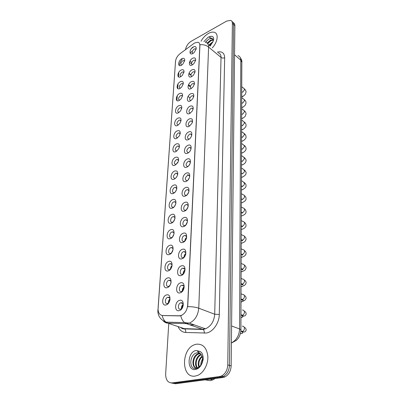 <?xml version="1.0" encoding="UTF-8"?>
<svg xmlns="http://www.w3.org/2000/svg" width="404" height="404" viewBox="0 0 404 404"><rect width="100%" height="100%" fill="white"/><g stroke="black" fill="none" stroke-linecap="round" stroke-linejoin="round"><path stroke-width="0.61" d="M180.699 76.72C176.679 78.997 177.159 72.033 181.128 70.054C183.093 69.215 184.057 69.831 184.027 71.907L182.229 75.508L180.699 76.72M183.891 72.604L183.143 71.867L182.108 72.099C179.962 73.962 179.533 75.427 180.83 76.497L181.068 76.502M179.942 88.476C175.876 90.718 176.371 83.593 180.381 81.653C182.371 80.835 183.345 81.492 183.305 83.633L181.679 87.057L179.942 88.476M183.179 84.295L182.371 83.492L181.371 83.714C179.174 85.618 178.76 87.112 180.128 88.198L180.406 88.198M179.164 100.51C175.058 102.712 175.563 95.42 179.613 93.526C181.638 92.728 182.623 93.435 182.568 95.642L181.118 98.859L179.164 100.51M182.451 96.263L181.573 95.389L180.618 95.607C178.366 97.556 177.962 99.076 179.411 100.177L179.735 100.167M178.371 112.832C174.22 114.999 174.735 107.53 178.831 105.676C180.886 104.909 181.881 105.661 181.81 107.944L180.543 110.928L178.371 112.832M181.704 108.519L180.755 107.57L179.851 107.777C177.538 109.772 177.149 111.332 178.684 112.443L179.058 112.418M177.558 125.452C173.356 127.578 173.887 119.927 178.028 118.125C180.118 117.382 181.123 118.19 181.037 120.549L179.952 123.265L177.558 125.452M180.936 121.074L179.916 120.049L179.058 120.246C176.694 122.291 176.321 123.882 177.937 125.008L178.366 124.962M176.725 138.385C172.478 140.466 173.023 132.628 177.21 130.876C179.341 130.159 180.346 131.027 180.24 133.482L179.351 135.88L176.725 138.385M180.154 133.936L179.053 132.83L178.25 133.017C175.826 135.118 175.467 136.739 177.179 137.88L177.664 137.809M175.871 151.641C171.579 153.672 172.134 145.642 176.366 143.945C178.543 143.258 179.563 144.198 179.416 146.753L178.725 148.778L175.871 151.641M179.346 147.122L178.164 145.93L177.422 146.102C174.937 148.263 174.594 149.919 176.407 151.071L176.952 150.97M174.993 165.231C170.65 167.216 171.22 158.984 175.503 157.338C177.74 156.686 178.765 157.706 178.568 160.393L178.083 161.953L174.993 165.231M178.523 160.641L177.25 159.358L176.573 159.514C174.023 161.736 173.705 163.428 175.614 164.595L176.225 164.458M174.099 179.164C169.705 181.098 170.286 172.654 174.619 171.074C176.952 170.463 177.977 171.599 177.679 174.477L177.432 175.351C176.7 177.215 175.588 178.482 174.099 179.164M177.674 174.508L176.311 173.129L175.705 173.271C173.089 175.553 172.786 177.285 174.806 178.462L175.488 178.28M173.175 193.466C168.731 195.339 169.332 186.678 173.71 185.158C178.154 183.194 177.629 191.945 173.175 193.466M176.806 188.729L175.341 187.249L174.811 187.38C172.372 188.193 171.604 193.036 173.978 192.683L174.735 192.445M172.23 208.136C167.731 209.954 168.347 201.066 172.781 199.616C177.275 197.702 176.74 206.686 172.23 208.136M175.912 203.328C175.791 202.232 175.27 201.702 174.346 201.742L173.892 201.854C171.377 202.651 170.655 207.712 173.129 207.277L173.967 206.979M171.261 223.2C166.706 224.952 167.337 215.832 171.821 214.453C176.371 212.6 175.821 221.826 171.261 223.2M174.998 218.317C174.876 217.12 174.321 216.554 173.326 216.62L172.952 216.711C170.352 217.488 169.685 222.781 172.266 222.256L173.185 221.882M170.261 238.668C165.655 240.35 166.307 230.987 170.841 229.684C175.447 227.896 174.882 237.37 170.261 238.668M174.053 233.709C173.937 232.401 173.346 231.8 172.271 231.891L171.988 231.967C169.301 232.714 168.69 238.264 171.377 237.638L172.382 237.173M169.241 254.56C164.574 256.171 165.241 246.551 169.832 245.329C174.493 243.612 173.912 253.348 169.241 254.56M173.084 249.526C172.973 248.101 172.341 247.455 171.19 247.581L170.993 247.632C168.216 248.354 167.67 254.167 170.468 253.434L171.564 252.864M168.185 270.892C163.463 272.422 164.15 262.539 168.796 261.403C173.518 259.757 172.922 269.766 168.185 270.892M172.089 265.781C171.983 264.231 171.311 263.539 170.079 263.701L169.973 263.731C167.105 264.418 166.63 270.513 169.534 269.67L170.725 268.973M167.105 287.683C162.322 289.133 163.029 278.972 167.731 277.927C172.513 276.356 171.897 286.648 167.105 287.683M171.069 282.492C170.963 280.81 170.256 280.073 168.933 280.275C165.978 280.921 165.554 287.279 168.544 286.36L169.862 285.512M165.993 304.949C161.151 306.313 161.873 295.864 166.64 294.915C171.478 293.43 170.847 304.02 165.993 304.949M170.013 299.687C169.933 297.915 169.21 297.112 167.852 297.288L167.756 297.314C164.817 298.041 164.489 304.399 167.453 303.55L168.973 302.5M181.436 65.236C177.457 67.544 177.932 60.741 181.856 58.721C183.795 57.863 184.754 58.439 184.734 60.454L182.77 64.211L181.436 65.236M184.588 61.181L183.896 60.504L182.825 60.752C180.729 62.57 180.295 64.009 181.517 65.059L181.714 65.074M192.284 64.908C188.168 67.261 188.577 60.322 192.642 58.262C194.768 57.363 195.758 58.04 195.617 60.302L193.859 63.65L192.284 64.908M195.486 60.868L194.743 60.085L193.627 60.332C191.466 62.181 191.026 63.645 192.309 64.726L192.572 64.741M191.658 76.624C187.496 78.947 187.916 71.846 192.021 69.821C194.188 68.943 195.193 69.675 195.021 72.023L193.466 75.134L191.658 76.624M194.905 72.528L194.102 71.67L193.016 71.912C190.809 73.806 190.38 75.296 191.733 76.391L192.046 76.396M191.016 88.622C186.81 90.91 187.234 83.638 191.39 81.658C193.602 80.805 194.612 81.598 194.41 84.037L193.067 86.865L191.016 88.622M194.309 84.466L193.44 83.537L192.395 83.764C190.132 85.704 189.718 87.229 191.153 88.34L191.511 88.335M190.36 100.914C186.103 103.161 186.542 95.713 190.738 93.778C193.011 92.95 194.021 93.809 193.779 96.364L192.663 98.844L190.36 100.914M193.698 96.697L192.753 95.682L191.764 95.905C189.441 97.889 189.037 99.445 190.557 100.576L190.971 100.551M189.683 113.504C185.38 115.716 185.83 108.085 190.077 106.196C192.415 105.393 193.43 106.338 193.122 109.024L192.259 111.075L189.683 113.504M193.072 109.232L192.052 108.131L191.112 108.338C188.729 110.378 188.34 111.969 189.951 113.11L190.425 113.064M188.996 126.412C184.643 128.573 185.103 120.756 189.395 118.917C191.829 118.15 192.839 119.195 192.435 122.058L191.86 123.523L188.996 126.412M192.43 122.079L191.329 120.882L190.441 121.079C188.001 123.175 187.628 124.796 189.335 125.952L189.87 125.881M188.289 139.638C183.886 141.759 184.355 133.744 188.698 131.957C193.097 129.755 192.703 137.845 188.289 139.638M191.769 135.249L190.587 133.956L189.759 134.143C187.249 136.289 186.901 137.951 188.708 139.117L189.314 139.011M187.562 153.207C183.108 155.272 183.588 147.056 187.981 145.329C192.435 143.173 192.031 151.47 187.562 153.207M191.092 148.753L189.819 147.359L189.057 147.531C186.486 149.743 186.153 151.439 188.067 152.616L188.744 152.47M186.815 167.12C182.31 169.14 182.805 160.711 187.249 159.04C191.754 156.934 191.339 165.448 186.815 167.12M190.4 162.615L189.027 161.105L188.34 161.267C185.699 163.539 185.391 165.276 187.411 166.463L188.168 166.266M186.052 181.401C181.492 183.36 181.997 174.715 186.496 173.109C191.057 171.054 190.632 179.79 186.052 181.401M189.688 176.836C189.607 175.755 189.117 175.215 188.213 175.21L187.597 175.356C184.891 177.699 184.603 179.472 186.744 180.669L187.587 180.411M185.269 196.061C180.654 197.96 181.169 189.087 185.724 187.547C190.34 185.547 189.905 194.521 185.269 196.061M188.951 191.44C188.885 190.254 188.36 189.668 187.375 189.688L186.84 189.814C184.295 190.648 183.567 195.632 186.062 195.248L186.996 194.92M184.461 211.11C179.79 212.948 180.32 203.838 184.931 202.369C189.602 200.429 189.153 209.646 184.461 211.11M188.198 206.439C188.143 205.141 187.577 204.51 186.512 204.55L186.062 204.656C183.431 205.469 182.76 210.691 185.365 210.216L186.396 209.797M183.638 226.573C178.901 228.346 179.452 218.983 184.118 217.589C188.845 215.716 188.385 225.185 183.638 226.573M187.426 221.852C187.38 220.427 186.779 219.746 185.623 219.816L185.264 219.902C182.542 220.695 181.931 226.169 184.648 225.589L185.784 225.063M182.785 242.461C177.992 244.162 178.558 234.542 183.28 233.234C188.067 231.421 187.597 241.158 182.785 242.461M186.628 237.698C186.597 236.133 185.961 235.401 184.709 235.502L184.446 235.567C181.623 236.33 181.088 242.072 183.916 241.385L185.158 240.728M181.911 258.797C177.058 260.418 177.639 250.531 182.421 249.303C187.269 247.566 186.784 257.58 181.911 258.797M185.805 254C185.8 252.278 185.118 251.485 183.764 251.621L183.603 251.662C180.679 252.394 180.224 258.424 183.163 257.616L184.527 256.808M181.012 275.594C176.099 277.134 176.689 266.968 181.537 265.832C186.451 264.171 185.951 274.468 181.012 275.594M184.956 270.776C184.982 268.882 184.259 268.024 182.795 268.195L182.734 268.211C179.709 268.913 179.336 275.245 182.396 274.306L183.876 273.306M180.088 292.87C175.109 294.324 175.72 283.871 180.628 282.83C185.608 281.25 185.093 291.85 180.088 292.87M184.072 288.057C184.153 286.002 183.406 285.062 181.845 285.234L181.795 285.249C178.745 285.961 178.432 292.415 181.517 291.501L183.214 290.234M179.139 310.656C174.089 312.014 174.72 301.258 179.689 300.324C184.734 298.829 184.209 309.742 179.139 310.656M183.158 305.894C183.315 303.677 182.568 302.626 180.926 302.748L180.77 302.793C177.735 303.596 177.533 310.045 180.588 309.196L182.542 307.59M192.9 53.459C188.825 55.848 189.224 49.066 193.243 46.97C195.334 46.046 196.319 46.677 196.198 48.859L194.253 52.414L192.9 53.459M196.056 49.475L195.369 48.758L194.218 49.02C192.112 50.828 191.663 52.267 192.87 53.328L193.092 53.348M168.842 297.344L168.579 297.622M181.81 302.763L181.517 303.076M182.855 285.264L182.563 285.557M183.865 268.266L183.583 268.539M184.84 251.743L184.567 251.995M185.784 235.673L185.527 235.901M177.341 163.236L177.967 162.201M176.336 177.361L177.3 175.7M175.371 191.754L176.553 189.638M174.412 206.484L175.75 203.975M173.452 221.574L174.907 218.716M172.488 237.047L174.023 233.866M171.513 252.909L173.084 249.455M170.513 269.155C170.468 267.695 170.988 266.473 172.079 265.499M168.458 303.025C168.281 301.414 168.781 300.061 169.963 298.96M190.612 137.658L191.052 136.986M189.703 151.5L190.627 150.036M188.88 165.549L190.087 163.575M188.082 179.906L189.486 177.518M187.289 194.612L188.845 191.855M186.502 209.686L188.163 206.59M185.704 225.124L187.426 221.756M184.901 240.936C184.911 239.471 185.487 238.279 186.628 237.365M184.078 257.191C184.027 255.641 184.603 254.384 185.8 253.409M183.244 273.897C183.123 272.271 183.689 270.943 184.941 269.907M182.391 291.077C182.194 289.375 182.749 287.976 184.047 286.88M181.517 308.752C181.244 306.979 181.78 305.51 183.123 304.343M193.814 43.531L194.738 42.93L197.935 42.213C199.243 42.556 199.874 43.607 199.839 45.364L187.678 305.283C187.113 310.328 184.946 313.726 181.169 315.468L179.356 315.776L162.701 315.539C159.535 315.135 157.989 312.726 158.075 308.308L175.533 61.307C175.927 58.353 177.462 55.787 180.128 53.621L193.814 43.531M189.89 324.821L194.435 324.947M168.933 280.275L170.71 280.992M208.403 33.461C205.394 35.244 202.939 37.83 201.035 41.218C202.939 37.83 205.394 35.244 208.403 33.461C210.63 32.219 212.585 31.83 214.261 32.295C212.585 31.83 210.63 32.219 208.403 33.461M196.46 344.188L194.839 344.627C181.073 348.697 180.977 378.593 195.233 376.074L197.788 375.346C203.712 372.862 208.297 364.166 207.838 356.313C206.747 347.788 202.949 343.743 196.46 344.188L194.839 344.627C181.073 348.697 180.977 378.593 195.233 376.074L197.788 375.346C203.712 372.862 208.297 364.166 207.838 356.313C206.747 347.788 202.949 343.743 196.46 344.188M205.782 42.425C207.691 42.95 208.631 44.49 208.6 47.051C206.282 45.243 203.399 44.46 199.955 44.703L187.724 306.676C192.087 306.626 195.763 307.136 198.758 308.201C198 315.585 194.849 320.574 189.299 323.16L186.456 323.639L167.872 323.155C166.009 323.079 164.453 322.296 163.201 320.806M171.19 382.952L175.553 383.76L223.003 377.488L221.291 377.018L223.185 376.467C227.038 374.367 229.134 370.675 229.467 365.398L233.633 24.538C233.628 23.023 233.083 22.028 231.997 21.548C233.083 22.028 233.628 23.023 233.633 24.538L229.467 365.398C229.134 370.675 227.038 374.367 223.185 376.467L221.291 377.018L173.806 383.335L221.291 377.018L219.569 376.548L221.468 375.998C225.326 373.882 227.427 370.185 227.765 364.893L232.396 23.407C232.381 21.811 231.785 20.796 230.598 20.357L226.583 21.119L191.168 41.294C187.986 43.4 186.108 46.182 185.532 49.636M181.689 315.403L179.684 315.893L162.216 315.554C162.873 318.468 164.125 320.665 165.978 322.134L167.872 323.155L184.118 328.614L202.662 329.235L205.484 328.79C210.979 326.306 214.054 321.453 214.706 314.236L221.033 57.408C221.033 54.873 220.069 53.328 218.15 52.773M191.87 48.046L193.269 47.015M212.282 47.859C217.817 42.031 218.852 33.365 214.261 32.295C218.852 33.365 217.817 42.031 212.282 47.859M168.756 323.452L165.66 374.013C165.696 379.891 167.827 382.861 172.053 382.911L219.569 376.548M223.003 377.488L224.897 376.937C228.745 374.841 230.83 371.165 231.154 365.903L234.87 25.659C234.86 24.149 234.315 23.154 233.234 22.674M210.434 38.456L212.65 38.885L211.873 38.436L209.075 38.89L205.338 42.193M209.969 45.925L213.155 41.238L213.62 39.723C213.761 38.133 213.347 37.032 212.388 36.426L211.307 36.284C210.762 36.113 208.312 37.234 209.838 37.557L212.438 38.612L213.186 40.597M208.888 45.021L212.979 41.652M209.383 45.435L212.58 42.486M207.121 43.056L210.565 40.158L213.029 39.708M207.59 43.506L211.06 40.582L213.125 40.092M212.388 36.426L212.731 36.673M205.525 42.284L208.918 38.966M207.717 43.667L210.822 40.698M209.524 45.551L212.56 42.521M205.091 379.851L210.065 380.639L212.726 379.906L215.181 378.518M200.303 353.475L199.076 352.919L197.081 352.838C189.345 353.929 188.633 369.564 195.698 368.544C198.692 368.079 200.965 365.852 202.505 361.853L203.141 359.499C203.343 356.747 202.823 354.449 201.586 352.611L200.182 351.505L197.516 351.233C198 351.94 198.798 352.571 199.909 353.126C202.126 355.121 202.97 357.944 202.444 361.595L202.182 362.676M200.828 365.145C200.783 362.873 201.374 360.817 202.606 358.974M201.515 364.044L202.601 360.282M198.864 367.231C197.404 363.09 198.45 359.383 202 356.106M199.293 366.872C198.238 363.08 199.202 359.676 202.192 356.661M197.334 368.009C193.713 365.332 195.844 355.894 201.035 354.449L201.111 354.429M197.718 367.923C194.577 365.049 196.531 356.49 201.344 354.783M197.859 367.887L197.41 367.994C191.254 369.408 191.38 355.616 198.369 353.646L200.167 353.389M196.243 368.009C191.577 366.458 193.253 355.459 199.036 353.848L200.414 353.591M199.076 352.919L200.202 353.384M186.416 224.225L187.118 222.862M185.416 240.395L186.522 238.108M186.183 239.042L185.936 239.552M184.482 256.853L185.805 253.934M185.668 254.505L184.82 256.373M184.956 270.741L183.618 273.387L184.971 270.337M184.108 287.603L182.744 290.294L184.098 287.229M182.744 290.294L183.068 290.425M183.214 304.98L181.851 307.691L183.179 304.621M182.098 307.631L182.502 307.656M181.851 307.691L182.356 307.878M172.22 251.899L172.791 250.652M171.038 268.509L171.973 266.327M170.034 285.244L171.049 282.593M170.897 283.265L170.266 284.835M169.968 299.93L168.897 302.167L170.013 299.445M179.356 315.776L179.684 315.893M219.286 314.489L214.706 314.236L198.758 308.201L208.6 47.051L221.033 57.408C222.134 58.161 223.346 58.257 224.664 57.696L219.286 314.489C219.266 322.998 212.989 331.982 206.363 333.037L185.673 332.472C182.189 332.214 179.649 330.25 178.053 326.573M158.05 309.434L175.518 61.544M180.765 315.756C181.431 318.786 182.699 321.064 184.567 322.589L186.456 323.639L203.146 329.502C204.06 330.331 204.424 331.563 204.227 333.204M176.932 100.581L177.255 95.763M177.73 88.597L178.043 83.891M178.512 76.886L178.815 72.291M179.28 65.453C179.568 63.362 180.512 61.297 182.113 59.257M190.026 52.889L192.375 51.172M217.352 52.106C221.983 51.055 224.417 52.919 224.664 57.696M227.765 364.893L231.154 365.903M232.396 23.407L234.87 25.659M172.053 382.911L173.806 383.335M180.724 327.472L184.608 328.871C185.522 329.679 185.88 330.881 185.673 332.472M189.996 61.029L191.789 62.433M231.406 342.92C236.456 340.234 239.188 335.572 239.597 328.937L240.804 60.145C240.759 57.742 239.809 56.242 237.961 55.636M234.552 54.777L240.804 60.145L241.834 62.14L240.91 329.997C240.552 333.78 239.592 336.638 238.022 338.562L236.34 340.385L231.406 343.031M240.91 329.997L239.597 328.937L231.593 325.983M241.749 86.703L243.885 88.436L244.587 89.612L242.849 92.072L241.728 92.193M243.031 96.253L242.536 96.485L241.718 96.021M241.713 97.571L243.829 99.248L244.577 100.475L242.819 102.954L241.693 103.055M243.006 107.05L242.481 107.287L241.678 106.843M241.673 108.676L243.769 110.292L244.572 111.57L242.794 114.069L241.653 114.15M242.971 118.074L242.415 118.322L241.643 117.892M241.653 114.317L241.966 114.539M241.632 120.023L243.703 121.574L244.566 122.907L242.769 125.427L241.617 125.493M242.94 129.341L242.355 129.593L241.602 129.179M241.617 125.528L242.006 125.811M241.592 131.618L243.632 133.108L244.556 134.492L242.743 137.042L241.577 137.082M242.91 140.85L242.284 141.112L241.562 140.713M241.577 136.986L241.92 137.219M211.307 36.284L208.267 37.057L203.884 41.627M210.146 46.071L213.155 41.238M200.182 351.505L196.218 350.5C187.335 351.525 186.411 371.185 195.486 369.503C198.803 368.761 201.142 366.211 202.505 361.853M241.552 143.476L243.561 144.895L244.546 146.339L242.713 148.909L241.536 148.93M242.875 152.616L242.218 152.889L241.521 152.505M241.511 155.601L243.481 156.954L244.541 158.454L242.683 161.05L241.491 161.044M242.839 164.645L242.142 164.923L241.481 164.559M241.471 168.003L243.4 169.281L244.531 170.847C244.364 172.079 243.738 172.952 242.658 173.462L241.451 173.437M242.804 176.947L242.067 177.23L241.435 176.886M241.425 180.694L243.309 181.896L244.526 183.527C244.354 184.785 243.723 185.663 242.627 186.168L241.405 186.113M242.764 189.532L241.991 189.824L241.395 189.496M241.38 193.678L243.213 194.809C244.082 194.895 244.516 195.46 244.516 196.506C244.344 197.783 243.703 198.672 242.597 199.167L241.36 199.091M242.723 202.404L241.91 202.702L241.35 202.399M241.334 206.969L243.117 208.02C244.041 208.095 244.501 208.681 244.506 209.787C244.334 211.095 243.688 211.994 242.562 212.474L241.314 212.368M242.683 215.579L241.824 215.887L241.304 215.605M241.289 220.574L243.011 221.554C243.991 221.604 244.486 222.215 244.501 223.387C244.324 224.725 243.668 225.629 242.531 226.099L241.269 225.967M242.642 229.068L241.738 229.381L241.259 229.124M241.238 234.512L242.905 235.411C243.945 235.441 244.471 236.077 244.491 237.32C244.314 238.688 243.647 239.597 242.496 240.057L241.218 239.895M242.597 242.885L241.648 243.198L241.208 242.961M241.188 248.788L242.789 249.611C243.89 249.616 244.455 250.278 244.481 251.596C244.299 252.99 243.627 253.914 242.466 254.358L241.173 254.167M242.552 257.03L241.163 257.141M241.137 263.418L242.668 264.166C243.834 264.14 244.435 264.827 244.471 266.226C244.289 267.65 243.607 268.579 242.43 269.014L241.122 268.786M242.506 271.528L241.112 271.665M241.087 278.412L242.546 279.083C243.779 279.028 244.415 279.74 244.46 281.219C244.279 282.679 243.587 283.618 242.395 284.037L241.067 283.775M242.461 286.38L241.057 286.552M242.814 284.386L242.849 284.906M241.031 293.784L242.42 294.385C243.718 294.289 244.395 295.026 244.45 296.602C244.263 298.091 243.567 299.041 242.36 299.445L241.016 299.147M242.41 301.611L241.006 301.813M242.799 299.677L242.819 300.101M242.334 310.07C243.673 309.964 244.375 310.737 244.44 312.378C244.263 313.863 243.582 314.812 242.395 315.231L240.961 314.913M242.784 315.807L242.738 316.266M242.365 317.226L240.951 317.463M242.779 315.393L242.789 315.65M242.294 326.149C243.652 326.073 244.364 326.881 244.43 328.568C244.263 330.033 243.607 330.987 242.456 331.426L240.865 331.058M242.754 331.76L242.642 332.512M242.319 333.239L241.052 333.603L240.526 333.214M189.961 97.824L188.067 96.455M190.42 86.143L188.532 84.739M190.93 74.77L189.011 73.306M169.614 298.016L167.756 297.314M183.744 286.037L181.795 285.249M182.815 303.561L180.77 302.793M195.98 49.258L195.369 48.758M184.648 269.003L182.795 268.195M185.522 252.434L183.764 251.621M186.365 236.31L184.709 235.502M187.183 220.619L185.623 219.816M187.976 205.343L186.512 204.55M188.749 190.466L187.375 189.688M189.496 175.967L188.213 175.21M190.223 161.842L189.027 161.105M190.93 148.071L189.819 147.359M191.622 134.643L190.587 133.956M192.294 121.543L191.329 120.882M192.945 108.762L192.052 108.131M193.582 96.288L192.753 95.682M194.203 84.113L193.44 83.537M194.814 72.22L194.102 71.67M195.405 60.605L194.743 60.085M184.517 60.989L183.896 60.504M171.766 264.433L170.079 263.701M172.791 248.319L171.19 247.581M173.786 232.628L172.271 231.891M174.755 217.347L173.326 216.62M175.689 202.465L174.346 201.742M176.604 187.956L175.341 187.249M177.492 173.816L176.311 173.129M178.351 160.029L177.25 159.358M179.194 146.581L178.164 145.93M180.012 133.456L179.053 132.83M180.81 120.655L179.916 120.049M181.588 108.151L180.755 107.57M182.345 95.945L181.573 95.389M183.088 84.022L182.371 83.492M183.81 72.372L183.143 71.867M191.552 63.908L189.466 62.282M190.89 75.2L188.875 73.664M190.264 86.789L188.284 85.315M180.593 327.427C181.845 328.578 183.184 329.058 184.608 328.871L203.146 329.502L205.484 328.79L189.299 323.16L184.567 322.589L165.978 322.134C160.327 319.71 157.621 315.655 157.863 309.979M175.387 62.322L175.553 61.065M193.324 47.137L191.451 48.51M221.468 375.998L224.897 376.937M187.936 174.377L187.89 175.26M240.087 57.247C241.597 59.666 242.178 61.297 241.834 62.14M244.45 88.89C245.703 90.269 246.218 91.405 245.986 92.289L245.289 94.309C243.673 95.92 242.754 96.647 242.536 96.485L241.713 96.874M241.728 92.415L241.733 92.142M244.44 99.722C245.683 101.03 246.203 102.156 245.996 103.101L245.284 105.121C243.758 106.651 242.824 107.373 242.481 107.287L241.678 107.656M241.693 103.252L241.971 103.358L241.693 102.985M244.425 110.792C245.672 112.049 246.198 113.171 246.006 114.15L245.243 116.216C243.804 117.64 242.865 118.347 242.415 118.322L241.637 118.665M241.653 114.322L241.986 114.473L241.653 114.064M244.415 122.099C245.652 123.296 246.182 124.407 246.011 125.437C246.672 126.2 243.718 129.416 242.355 129.593L241.602 129.916M241.617 125.629L242.006 125.836L241.617 125.381M244.4 133.663C245.617 134.779 246.157 135.88 246.021 136.971C246.561 137.966 243.794 140.809 242.284 141.112L241.562 141.415M241.577 137.183L242.031 137.451L241.577 136.956M212.004 38.547L212.443 38.612M212.726 379.906L210.045 379.199M197.081 352.838L199.909 353.121M199.036 353.848L198.369 353.646M244.39 145.48C245.582 146.501 246.127 147.596 246.031 148.763C246.354 150.101 243.925 152.404 242.218 152.889L241.521 153.167M241.536 148.995L242.062 149.323L241.536 148.783M244.375 157.565C245.804 159.141 246.359 160.226 246.041 160.817C245.768 162.661 244.471 164.029 242.142 164.923L241.476 165.18M241.491 161.075L242.102 161.474L241.491 160.883M244.359 169.927C245.743 171.397 246.309 172.468 246.051 173.149C246.147 174.508 244.824 175.871 242.067 177.23L241.435 177.467M241.451 173.427L242.148 173.897L241.451 173.255M244.349 182.573C245.667 183.845 246.238 184.911 246.056 185.764C246.081 187.244 244.728 188.597 241.991 189.824L241.39 190.037M241.405 186.062C241.94 186.774 242.208 186.961 242.203 186.618L241.405 185.916M244.334 195.521C245.486 196.364 246.066 197.415 246.066 198.677C246.102 200.222 244.718 201.566 241.91 202.702L241.35 202.894M241.36 198.99L242.274 199.637L241.36 198.874M244.324 208.772C245.42 209.545 246.006 210.585 246.076 211.888C245.96 213.59 244.541 214.923 241.824 215.887L241.304 216.054M241.314 212.221C241.946 213.085 242.289 213.332 242.349 212.964L241.314 212.14M244.314 222.346C245.289 222.867 245.885 223.892 246.087 225.417C245.864 227.25 244.415 228.568 241.738 229.381L241.254 229.528M241.269 225.765C241.976 226.74 242.37 227.023 242.44 226.614L241.269 225.725M244.304 236.254C245.359 236.805 245.96 237.815 246.097 239.274C245.112 241.784 244.996 241.829 241.648 243.198L241.208 243.324M241.223 239.643C242.057 240.754 242.496 241.077 242.552 240.602L241.223 239.643M244.299 250.51C245.506 251.263 246.107 252.248 246.107 253.465C245.612 255.454 244.819 256.126 241.557 257.353L241.158 257.459M241.193 253.914C241.865 254.98 242.36 255.323 242.683 254.944L241.173 253.904M244.299 265.135C245.334 265.62 245.94 266.579 246.117 268.009C244.854 270.786 245.172 270.19 241.461 271.852L241.107 271.942M241.163 268.544C242.016 269.746 242.577 270.114 242.844 269.645L241.122 268.524M244.299 280.139C245.46 280.639 246.071 281.563 246.132 282.921C245.157 285.461 244.713 285.234 241.36 286.714L241.057 286.784M241.137 283.542C241.592 284.537 242.228 284.936 243.051 284.739L241.072 283.512M244.309 295.541C245.334 295.794 245.945 296.682 246.142 298.208C245.253 300.849 243.188 301.02 241.259 301.95L241.006 302.005M241.117 298.93C241.824 300.061 242.577 300.515 243.37 300.298L241.016 298.884M240.961 314.666L242.395 315.231C243.607 316.453 245.657 316.297 246.152 313.888C246.006 312.438 245.395 311.59 244.309 311.332M240.951 317.615L243.132 316.605L241.127 314.777M240.88 330.851L242.456 331.426C243.37 332.194 245.627 332.522 246.162 329.972C245.854 328.275 245.233 327.452 244.304 327.503M241.052 333.603C242.324 333.305 242.915 333.027 242.829 332.78L241.153 331.053"/></g></svg>
